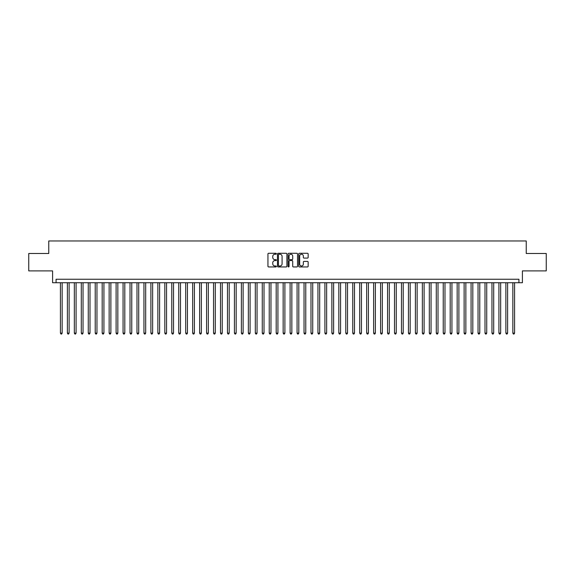<?xml version="1.0" encoding="UTF-8"?>
<svg xmlns="http://www.w3.org/2000/svg" width="575" height="575" viewBox="0 0 575 575"><rect width="100%" height="100%" fill="white"/><g stroke="black" fill="none" stroke-linecap="round" stroke-linejoin="round"><path stroke-width="0.86" d="M276.367 253.755A0.482 0.482 0 0 0 275.885 253.28L268.626 253.28A0.683 0.683 0 0 0 267.943 253.963L267.943 266.261A0.683 0.683 0 0 0 268.626 266.944L275.885 266.944A0.482 0.482 0 0 0 276.367 266.462A0.482 0.482 0 0 0 275.885 265.988L274.943 265.988A2.185 2.185 0 0 1 272.758 263.803L272.758 262.775A2.185 2.185 0 0 1 274.943 260.59L275.885 260.59A0.482 0.482 0 0 0 276.367 260.108A0.482 0.482 0 0 0 275.885 259.634L274.943 259.634A2.185 2.185 0 0 1 272.758 257.449L272.758 256.421A2.185 2.185 0 0 1 274.943 254.236L275.885 254.236A0.482 0.482 0 0 0 276.367 253.755M307.467 258.096A0.683 0.683 0 0 0 308.15 257.413L308.15 253.963A0.683 0.683 0 0 0 307.467 253.28L299.402 253.28A0.683 0.683 0 0 0 298.72 253.963L298.72 266.261A0.683 0.683 0 0 0 299.402 266.944L307.467 266.944A0.683 0.683 0 0 0 308.15 266.261L308.15 262.092A0.683 0.683 0 0 0 307.467 261.409L304.017 261.409A0.683 0.683 0 0 0 303.334 262.092L303.334 264.162A1.826 1.826 0 0 1 301.508 265.988A1.826 1.826 0 0 1 299.676 264.162L299.676 256.062A1.826 1.826 0 0 1 301.508 254.236A1.826 1.826 0 0 1 303.334 256.062L303.334 257.413A0.683 0.683 0 0 0 304.017 258.096L307.467 258.096M518.93 282.735L522.409 282.735L522.409 270.897L546.25 270.897L546.25 253.496L526.24 253.496L526.24 240.968L48.76 240.968L48.76 253.496L28.75 253.496L28.75 270.897L52.591 270.897L52.591 282.735L518.93 282.735L518.93 279.249L56.07 279.249L56.07 282.735M286.903 253.963A0.683 0.683 0 0 0 286.221 253.28L278.156 253.28A0.683 0.683 0 0 0 277.473 253.963L277.473 266.261A0.683 0.683 0 0 0 278.156 266.944L286.221 266.944A0.683 0.683 0 0 0 286.903 266.261L286.903 253.963M288.779 253.28L296.844 253.28A0.683 0.683 0 0 1 297.527 253.963L297.527 266.261A0.683 0.683 0 0 1 296.844 266.944L293.394 266.944A0.683 0.683 0 0 1 292.711 266.261L292.711 261.273A0.683 0.683 0 0 0 292.028 260.59L289.735 260.59A0.683 0.683 0 0 0 289.053 261.273L289.053 266.462A0.482 0.482 0 0 1 288.578 266.944A0.482 0.482 0 0 1 288.097 266.462L288.097 253.963A0.683 0.683 0 0 1 288.779 253.28M278.911 254.236A0.482 0.482 0 0 0 278.429 254.711L278.429 265.506A0.482 0.482 0 0 0 278.911 265.988L279.903 265.988A2.185 2.185 0 0 0 282.088 263.803L282.088 256.421A2.185 2.185 0 0 0 279.903 254.236L278.911 254.236M292.711 256.098A1.826 1.826 0 0 0 290.885 254.272A1.826 1.826 0 0 0 289.053 256.098L289.053 258.951A0.683 0.683 0 0 0 289.735 259.634L292.028 259.634A0.683 0.683 0 0 0 292.711 258.951L292.711 256.098M60.418 282.735L60.418 333.126L62.158 333.126L62.158 282.735M62.158 333.126L61.64 334.032L60.943 334.032L60.418 333.126M67.383 282.735L67.383 333.126L69.122 333.126L69.122 282.735M69.122 333.126L68.597 334.032L67.9 334.032L67.383 333.126M74.34 282.735L74.34 333.126L76.08 333.126L76.08 282.735M76.08 333.126L75.555 334.032L74.865 334.032L74.34 333.126M81.298 282.735L81.298 333.126L83.037 333.126L83.037 282.735M83.037 333.126L82.52 334.032L81.823 334.032L81.298 333.126M88.263 282.735L88.263 333.126L90.002 333.126L90.002 282.735M90.002 333.126L89.477 334.032L88.78 334.032L88.263 333.126M95.22 282.735L95.22 333.126L96.959 333.126L96.959 282.735M96.959 333.126L96.442 334.032L95.745 334.032L95.22 333.126M102.185 282.735L102.185 333.126L103.924 333.126L103.924 282.735M103.924 333.126L103.399 334.032L102.702 334.032L102.185 333.126M109.142 282.735L109.142 333.126L110.882 333.126L110.882 282.735M110.882 333.126L110.357 334.032L109.667 334.032L109.142 333.126M116.1 282.735L116.1 333.126L117.839 333.126L117.839 282.735M117.839 333.126L117.322 334.032L116.624 334.032L116.1 333.126M123.064 282.735L123.064 333.126L124.804 333.126L124.804 282.735M124.804 333.126L124.279 334.032L123.582 334.032L123.064 333.126M130.022 282.735L130.022 333.126L131.761 333.126L131.761 282.735M131.761 333.126L131.244 334.032L130.547 334.032L130.022 333.126M136.987 282.735L136.987 333.126L138.726 333.126L138.726 282.735M138.726 333.126L138.201 334.032L137.504 334.032L136.987 333.126M143.944 282.735L143.944 333.126L145.683 333.126L145.683 282.735M145.683 333.126L145.159 334.032L144.469 334.032L143.944 333.126M150.902 282.735L150.902 333.126L152.641 333.126L152.641 282.735M152.641 333.126L152.123 334.032L151.426 334.032L150.902 333.126M157.866 282.735L157.866 333.126L159.606 333.126L159.606 282.735M159.606 333.126L159.081 334.032L158.384 334.032L157.866 333.126M164.824 282.735L164.824 333.126L166.563 333.126L166.563 282.735M166.563 333.126L166.046 334.032L165.348 334.032L164.824 333.126M171.781 282.735L171.781 333.126L173.528 333.126L173.528 282.735M173.528 333.126L173.003 334.032L172.306 334.032L171.781 333.126M178.746 282.735L178.746 333.126L180.485 333.126L180.485 282.735M180.485 333.126L179.961 334.032L179.263 334.032L178.746 333.126M185.703 282.735L185.703 333.126L187.443 333.126L187.443 282.735M187.443 333.126L186.925 334.032L186.228 334.032L185.703 333.126M192.668 282.735L192.668 333.126L194.408 333.126L194.408 282.735M194.408 333.126L193.883 334.032L193.186 334.032L192.668 333.126M199.626 282.735L199.626 333.126L201.365 333.126L201.365 282.735M201.365 333.126L200.847 334.032L200.15 334.032L199.626 333.126M206.583 282.735L206.583 333.126L208.33 333.126L208.33 282.735M208.33 333.126L207.805 334.032L207.108 334.032L206.583 333.126M213.548 282.735L213.548 333.126L215.287 333.126L215.287 282.735M215.287 333.126L214.763 334.032L214.065 334.032L213.548 333.126M220.505 282.735L220.505 333.126L222.245 333.126L222.245 282.735M222.245 333.126L221.727 334.032L221.03 334.032L220.505 333.126M227.47 282.735L227.47 333.126L229.209 333.126L229.209 282.735M229.209 333.126L228.685 334.032L227.987 334.032L227.47 333.126M234.428 282.735L234.428 333.126L236.167 333.126L236.167 282.735M236.167 333.126L235.642 334.032L234.952 334.032L234.428 333.126M241.385 282.735L241.385 333.126L243.124 333.126L243.124 282.735M243.124 333.126L242.607 334.032L241.91 334.032L241.385 333.126M248.35 282.735L248.35 333.126L250.089 333.126L250.089 282.735M250.089 333.126L249.564 334.032L248.867 334.032L248.35 333.126M255.307 282.735L255.307 333.126L257.047 333.126L257.047 282.735M257.047 333.126L256.529 334.032L255.832 334.032L255.307 333.126M262.272 282.735L262.272 333.126L264.011 333.126L264.011 282.735M264.011 333.126L263.487 334.032L262.789 334.032L262.272 333.126M269.229 282.735L269.229 333.126L270.969 333.126L270.969 282.735M270.969 333.126L270.444 334.032L269.754 334.032L269.229 333.126M276.187 282.735L276.187 333.126L277.926 333.126L277.926 282.735M277.926 333.126L277.409 334.032L276.712 334.032L276.187 333.126M283.152 282.735L283.152 333.126L284.891 333.126L284.891 282.735M284.891 333.126L284.366 334.032L283.669 334.032L283.152 333.126M290.109 282.735L290.109 333.126L291.848 333.126L291.848 282.735M291.848 333.126L291.331 334.032L290.634 334.032L290.109 333.126M297.074 282.735L297.074 333.126L298.813 333.126L298.813 282.735M298.813 333.126L298.288 334.032L297.591 334.032L297.074 333.126M304.031 282.735L304.031 333.126L305.771 333.126L305.771 282.735M305.771 333.126L305.246 334.032L304.556 334.032L304.031 333.126M310.989 282.735L310.989 333.126L312.728 333.126L312.728 282.735M312.728 333.126L312.211 334.032L311.513 334.032L310.989 333.126M317.953 282.735L317.953 333.126L319.693 333.126L319.693 282.735M319.693 333.126L319.168 334.032L318.471 334.032L317.953 333.126M324.911 282.735L324.911 333.126L326.65 333.126L326.65 282.735M326.65 333.126L326.133 334.032L325.436 334.032L324.911 333.126M331.876 282.735L331.876 333.126L333.615 333.126L333.615 282.735M333.615 333.126L333.09 334.032L332.393 334.032L331.876 333.126M338.833 282.735L338.833 333.126L340.572 333.126L340.572 282.735M340.572 333.126L340.048 334.032L339.358 334.032L338.833 333.126M345.791 282.735L345.791 333.126L347.53 333.126L347.53 282.735M347.53 333.126L347.012 334.032L346.315 334.032L345.791 333.126M352.755 282.735L352.755 333.126L354.495 333.126L354.495 282.735M354.495 333.126L353.97 334.032L353.273 334.032L352.755 333.126M359.713 282.735L359.713 333.126L361.452 333.126L361.452 282.735M361.452 333.126L360.935 334.032L360.238 334.032L359.713 333.126M366.67 282.735L366.67 333.126L368.417 333.126L368.417 282.735M368.417 333.126L367.892 334.032L367.195 334.032L366.67 333.126M373.635 282.735L373.635 333.126L375.374 333.126L375.374 282.735M375.374 333.126L374.85 334.032L374.152 334.032L373.635 333.126M380.592 282.735L380.592 333.126L382.332 333.126L382.332 282.735M382.332 333.126L381.814 334.032L381.117 334.032L380.592 333.126M387.557 282.735L387.557 333.126L389.297 333.126L389.297 282.735M389.297 333.126L388.772 334.032L388.075 334.032L387.557 333.126M394.515 282.735L394.515 333.126L396.254 333.126L396.254 282.735M396.254 333.126L395.737 334.032L395.039 334.032L394.515 333.126M401.472 282.735L401.472 333.126L403.219 333.126L403.219 282.735M403.219 333.126L402.694 334.032L401.997 334.032L401.472 333.126M408.437 282.735L408.437 333.126L410.176 333.126L410.176 282.735M410.176 333.126L409.652 334.032L408.954 334.032L408.437 333.126M415.394 282.735L415.394 333.126L417.134 333.126L417.134 282.735M417.134 333.126L416.616 334.032L415.919 334.032L415.394 333.126M422.359 282.735L422.359 333.126L424.098 333.126L424.098 282.735M424.098 333.126L423.574 334.032L422.877 334.032L422.359 333.126M429.317 282.735L429.317 333.126L431.056 333.126L431.056 282.735M431.056 333.126L430.531 334.032L429.841 334.032L429.317 333.126M436.274 282.735L436.274 333.126L438.013 333.126L438.013 282.735M438.013 333.126L437.496 334.032L436.799 334.032L436.274 333.126M443.239 282.735L443.239 333.126L444.978 333.126L444.978 282.735M444.978 333.126L444.453 334.032L443.756 334.032L443.239 333.126M450.196 282.735L450.196 333.126L451.936 333.126L451.936 282.735M451.936 333.126L451.418 334.032L450.721 334.032L450.196 333.126M457.161 282.735L457.161 333.126L458.9 333.126L458.9 282.735M458.9 333.126L458.376 334.032L457.678 334.032L457.161 333.126M464.118 282.735L464.118 333.126L465.858 333.126L465.858 282.735M465.858 333.126L465.333 334.032L464.643 334.032L464.118 333.126M471.076 282.735L471.076 333.126L472.815 333.126L472.815 282.735M472.815 333.126L472.298 334.032L471.601 334.032L471.076 333.126M478.041 282.735L478.041 333.126L479.78 333.126L479.78 282.735M479.78 333.126L479.255 334.032L478.558 334.032L478.041 333.126M484.998 282.735L484.998 333.126L486.738 333.126L486.738 282.735M486.738 333.126L486.22 334.032L485.523 334.032L484.998 333.126M491.963 282.735L491.963 333.126L493.702 333.126L493.702 282.735M493.702 333.126L493.177 334.032L492.48 334.032L491.963 333.126M498.92 282.735L498.92 333.126L500.66 333.126L500.66 282.735M500.66 333.126L500.135 334.032L499.445 334.032L498.92 333.126M505.878 282.735L505.878 333.126L507.617 333.126L507.617 282.735M507.617 333.126L507.1 334.032L506.402 334.032L505.878 333.126M512.842 282.735L512.842 333.126L514.582 333.126L514.582 282.735M514.582 333.126L514.057 334.032L513.36 334.032L512.842 333.126"/></g></svg>
